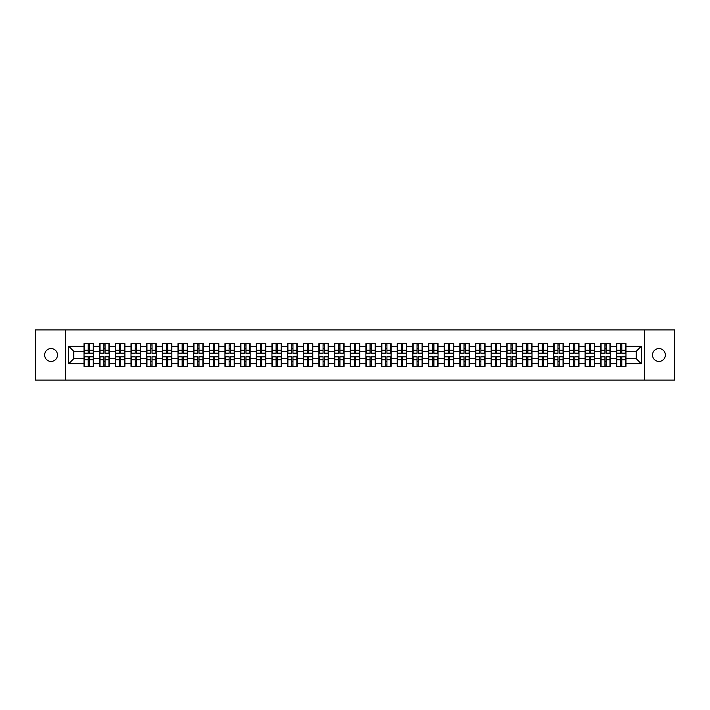 <?xml version="1.0" encoding="UTF-8"?>
<svg xmlns="http://www.w3.org/2000/svg" width="710" height="710" viewBox="0 0 710 710"><rect width="100%" height="100%" fill="white"/><g stroke="black" fill="none" stroke-linecap="round" stroke-linejoin="round"><path stroke-width="1.06" d="M658.942 361.425A6.425 6.425 0 0 1 652.517 355A6.425 6.425 0 0 1 658.942 348.575A6.425 6.425 0 0 1 665.368 355A6.425 6.425 0 0 1 658.942 361.425M51.058 361.425A6.425 6.425 0 0 1 44.632 355A6.425 6.425 0 0 1 51.058 348.575A6.425 6.425 0 0 1 57.483 355A6.425 6.425 0 0 1 51.058 361.425M644.591 380.098L674.5 380.098L674.5 329.901L644.591 329.901L644.591 380.098L65.409 380.098L65.409 329.901L35.5 329.901L35.5 380.098L65.409 380.098M644.591 329.901L65.409 329.901M636.258 358.71L636.258 351.29L625.971 351.29L625.971 358.71L636.258 358.71L641.272 363.733L641.272 346.267L625.971 346.267L625.971 343.658L616.431 343.658L616.431 351.29L610.307 351.29L610.307 358.71L616.431 358.71L616.431 351.29M641.272 363.733L625.971 363.733L625.971 366.342L616.431 366.342L616.431 363.733L610.307 363.733L610.307 366.342L600.775 366.342L600.775 363.733L594.652 363.733L594.652 366.342L585.111 366.342L585.111 363.733L578.987 363.733L578.987 366.342L569.455 366.342L569.455 363.733L563.332 363.733L563.332 366.342L553.8 366.342L553.8 363.733L547.676 363.733L547.676 366.342L538.136 366.342L538.136 363.733L532.012 363.733L532.012 366.342L522.48 366.342L522.48 363.733L516.356 363.733L516.356 366.342L506.825 366.342L506.825 363.733L500.701 363.733L500.701 366.342L491.16 366.342L491.16 363.733L485.036 363.733L485.036 366.342L475.505 366.342L475.505 363.733L469.381 363.733L469.381 366.342L459.84 366.342L459.84 363.733L453.717 363.733L453.717 366.342L444.185 366.342L444.185 363.733L438.061 363.733L438.061 366.342L428.529 366.342L428.529 363.733L422.406 363.733L422.406 366.342L412.865 366.342L412.865 363.733L406.741 363.733L406.741 366.342L397.209 366.342L397.209 363.733L391.086 363.733L391.086 366.342L381.554 366.342L381.554 363.733L375.43 363.733L375.43 366.342L365.89 366.342L365.89 363.733L359.766 363.733L359.766 366.342L350.234 366.342L350.234 363.733L344.11 363.733L344.11 366.342L334.57 366.342L334.57 363.733L328.446 363.733L328.446 366.342L318.914 366.342L318.914 363.733L312.791 363.733L312.791 366.342L303.259 366.342L303.259 363.733L297.135 363.733L297.135 366.342L287.594 366.342L287.594 363.733L281.471 363.733L281.471 366.342L271.939 366.342L271.939 363.733L265.815 363.733L265.815 366.342L256.283 366.342L256.283 363.733L250.16 363.733L250.16 366.342L240.619 366.342L240.619 363.733L234.495 363.733L234.495 366.342L224.963 366.342L224.963 363.733L218.84 363.733L218.84 366.342L209.299 366.342L209.299 363.733L203.175 363.733L203.175 366.342L193.644 366.342L193.644 363.733L187.52 363.733L187.52 366.342L177.988 366.342L177.988 363.733L171.864 363.733L171.864 366.342L162.324 366.342L162.324 363.733L156.2 363.733L156.2 366.342L146.668 366.342L146.668 363.733L140.544 363.733L140.544 366.342L131.013 366.342L131.013 363.733L124.889 363.733L124.889 366.342L115.348 366.342L115.348 363.733L109.225 363.733L109.225 366.342L99.693 366.342L99.693 363.733L93.569 363.733L93.569 366.342L84.029 366.342L84.029 363.733L68.728 363.733L68.728 346.267L84.029 346.267L84.029 351.29L73.742 351.29L73.742 358.71L84.029 358.71L84.029 351.29M616.431 346.267L610.307 346.267L610.307 343.658L600.775 343.658L600.775 346.267L594.652 346.267L594.652 343.658L585.111 343.658L585.111 346.267L578.987 346.267L578.987 343.658L569.455 343.658L569.455 346.267L563.332 346.267L563.332 343.658L553.8 343.658L553.8 346.267L547.676 346.267L547.676 343.658L538.136 343.658L538.136 346.267L532.012 346.267L532.012 343.658L522.48 343.658L522.48 346.267L516.356 346.267L516.356 343.658L506.825 343.658L506.825 346.267L500.701 346.267L500.701 343.658L491.16 343.658L491.16 346.267L485.036 346.267L485.036 343.658L475.505 343.658L475.505 346.267L469.381 346.267L469.381 343.658L459.84 343.658L459.84 346.267L453.717 346.267L453.717 343.658L444.185 343.658L444.185 346.267L438.061 346.267L438.061 343.658L428.529 343.658L428.529 346.267L422.406 346.267L422.406 343.658L412.865 343.658L412.865 346.267L406.741 346.267L406.741 343.658L397.209 343.658L397.209 346.267L391.086 346.267L391.086 343.658L381.554 343.658L381.554 346.267L375.43 346.267L375.43 343.658L365.89 343.658L365.89 346.267L359.766 346.267L359.766 343.658L350.234 343.658L350.234 346.267L344.11 346.267L344.11 343.658L334.57 343.658L334.57 346.267L328.446 346.267L328.446 343.658L318.914 343.658L318.914 346.267L312.791 346.267L312.791 343.658L303.259 343.658L303.259 346.267L297.135 346.267L297.135 343.658L287.594 343.658L287.594 346.267L281.471 346.267L281.471 343.658L271.939 343.658L271.939 346.267L265.815 346.267L265.815 343.658L256.283 343.658L256.283 346.267L250.16 346.267L250.16 343.658L240.619 343.658L240.619 346.267L234.495 346.267L234.495 343.658L224.963 343.658L224.963 346.267L218.84 346.267L218.84 343.658L209.299 343.658L209.299 346.267L203.175 346.267L203.175 343.658L193.644 343.658L193.644 346.267L187.52 346.267L187.52 343.658L177.988 343.658L177.988 346.267L171.864 346.267L171.864 343.658L162.324 343.658L162.324 346.267L156.2 346.267L156.2 343.658L146.668 343.658L146.668 346.267L140.544 346.267L140.544 343.658L131.013 343.658L131.013 346.267L124.889 346.267L124.889 343.658L115.348 343.658L115.348 346.267L109.225 346.267L109.225 343.658L99.693 343.658L99.693 346.267L93.569 346.267L93.569 343.658L84.029 343.658L84.029 346.267M616.431 358.71L616.431 363.733M610.307 358.71L610.307 363.733M610.307 346.267L610.307 351.29M594.652 358.71L600.775 358.71L600.775 351.29L594.652 351.29L594.652 363.733M600.775 358.71L600.775 363.733M600.775 346.267L600.775 351.29M594.652 346.267L594.652 351.29M578.987 358.71L585.111 358.71L585.111 351.29L578.987 351.29L578.987 363.733M585.111 358.71L585.111 363.733M585.111 346.267L585.111 351.29M578.987 346.267L578.987 351.29M563.332 358.71L569.455 358.71L569.455 351.29L563.332 351.29L563.332 363.733M569.455 358.71L569.455 363.733M569.455 346.267L569.455 351.29M563.332 346.267L563.332 351.29M547.676 358.71L553.8 358.71L553.8 351.29L547.676 351.29L547.676 363.733M553.8 358.71L553.8 363.733M553.8 346.267L553.8 351.29M547.676 346.267L547.676 351.29M532.012 358.71L538.136 358.71L538.136 351.29L532.012 351.29L532.012 363.733M538.136 358.71L538.136 363.733M538.136 346.267L538.136 351.29M532.012 346.267L532.012 351.29M516.356 358.71L522.48 358.71L522.48 351.29L516.356 351.29L516.356 363.733M522.48 358.71L522.48 363.733M522.48 346.267L522.48 351.29M516.356 346.267L516.356 351.29M500.701 358.71L506.825 358.71L506.825 351.29L500.701 351.29L500.701 363.733M506.825 358.71L506.825 363.733M506.825 346.267L506.825 351.29M500.701 346.267L500.701 351.29M485.036 358.71L491.16 358.71L491.16 351.29L485.036 351.29L485.036 363.733M491.16 358.71L491.16 363.733M491.16 346.267L491.16 351.29M485.036 346.267L485.036 351.29M469.381 358.71L475.505 358.71L475.505 351.29L469.381 351.29L469.381 363.733M475.505 358.71L475.505 363.733M475.505 346.267L475.505 351.29M469.381 346.267L469.381 351.29M453.717 358.71L459.84 358.71L459.84 351.29L453.717 351.29L453.717 363.733M459.84 358.71L459.84 363.733M459.84 346.267L459.84 351.29M453.717 346.267L453.717 351.29M438.061 358.71L444.185 358.71L444.185 351.29L438.061 351.29L438.061 363.733M444.185 358.71L444.185 363.733M444.185 346.267L444.185 351.29M438.061 346.267L438.061 351.29M422.406 358.71L428.529 358.71L428.529 351.29L422.406 351.29L422.406 363.733M428.529 358.71L428.529 363.733M428.529 346.267L428.529 351.29M422.406 346.267L422.406 351.29M406.741 358.71L412.865 358.71L412.865 351.29L406.741 351.29L406.741 363.733M412.865 358.71L412.865 363.733M412.865 346.267L412.865 351.29M406.741 346.267L406.741 351.29M391.086 358.71L397.209 358.71L397.209 351.29L391.086 351.29L391.086 363.733M397.209 358.71L397.209 363.733M397.209 346.267L397.209 351.29M391.086 346.267L391.086 351.29M375.43 358.71L381.554 358.71L381.554 351.29L375.43 351.29L375.43 363.733M381.554 358.71L381.554 363.733M381.554 346.267L381.554 351.29M375.43 346.267L375.43 351.29M359.766 358.71L365.89 358.71L365.89 351.29L359.766 351.29L359.766 363.733M365.89 358.71L365.89 363.733M365.89 346.267L365.89 351.29M359.766 346.267L359.766 351.29M344.11 358.71L350.234 358.71L350.234 351.29L344.11 351.29L344.11 363.733M350.234 358.71L350.234 363.733M350.234 346.267L350.234 351.29M344.11 346.267L344.11 351.29M328.446 358.71L334.57 358.71L334.57 351.29L328.446 351.29L328.446 363.733M334.57 358.71L334.57 363.733M334.57 346.267L334.57 351.29M328.446 346.267L328.446 351.29M312.791 358.71L318.914 358.71L318.914 351.29L312.791 351.29L312.791 363.733M318.914 358.71L318.914 363.733M318.914 346.267L318.914 351.29M312.791 346.267L312.791 351.29M297.135 358.71L303.259 358.71L303.259 351.29L297.135 351.29L297.135 363.733M303.259 358.71L303.259 363.733M303.259 346.267L303.259 351.29M297.135 346.267L297.135 351.29M281.471 358.71L287.594 358.71L287.594 351.29L281.471 351.29L281.471 363.733M287.594 358.71L287.594 363.733M287.594 346.267L287.594 351.29M281.471 346.267L281.471 351.29M265.815 358.71L271.939 358.71L271.939 351.29L265.815 351.29L265.815 363.733M271.939 358.71L271.939 363.733M271.939 346.267L271.939 351.29M265.815 346.267L265.815 351.29M250.16 358.71L256.283 358.71L256.283 351.29L250.16 351.29L250.16 363.733M256.283 358.71L256.283 363.733M256.283 346.267L256.283 351.29M250.16 346.267L250.16 351.29M234.495 358.71L240.619 358.71L240.619 351.29L234.495 351.29L234.495 363.733M240.619 358.71L240.619 363.733M240.619 346.267L240.619 351.29M234.495 346.267L234.495 351.29M218.84 358.71L224.963 358.71L224.963 351.29L218.84 351.29L218.84 363.733M224.963 358.71L224.963 363.733M224.963 346.267L224.963 351.29M218.84 346.267L218.84 351.29M203.175 358.71L209.299 358.71L209.299 351.29L203.175 351.29L203.175 363.733M209.299 358.71L209.299 363.733M209.299 346.267L209.299 351.29M203.175 346.267L203.175 351.29M187.52 358.71L193.644 358.71L193.644 351.29L187.52 351.29L187.52 363.733M193.644 358.71L193.644 363.733M193.644 346.267L193.644 351.29M187.52 346.267L187.52 351.29M171.864 358.71L177.988 358.71L177.988 351.29L171.864 351.29L171.864 363.733M177.988 358.71L177.988 363.733M177.988 346.267L177.988 351.29M171.864 346.267L171.864 351.29M156.2 358.71L162.324 358.71L162.324 351.29L156.2 351.29L156.2 363.733M162.324 358.71L162.324 363.733M162.324 346.267L162.324 351.29M156.2 346.267L156.2 351.29M140.544 358.71L146.668 358.71L146.668 351.29L140.544 351.29L140.544 363.733M146.668 358.71L146.668 363.733M146.668 346.267L146.668 351.29M140.544 346.267L140.544 351.29M124.889 358.71L131.013 358.71L131.013 351.29L124.889 351.29L124.889 363.733M131.013 358.71L131.013 363.733M131.013 346.267L131.013 351.29M124.889 346.267L124.889 351.29M109.225 358.71L115.348 358.71L115.348 351.29L109.225 351.29L109.225 363.733M115.348 358.71L115.348 363.733M115.348 346.267L115.348 351.29M109.225 346.267L109.225 351.29M93.569 358.71L99.693 358.71L99.693 351.29L93.569 351.29L93.569 363.733M99.693 358.71L99.693 363.733M99.693 346.267L99.693 351.29M93.569 346.267L93.569 351.29M84.029 358.71L84.029 363.733M73.742 358.71L68.728 363.733M68.728 346.267L73.742 351.29M625.971 358.71L625.971 363.733M625.971 346.267L625.971 351.29M641.272 346.267L636.258 351.29M93.267 343.658L93.267 353.296L89.407 353.296L89.407 343.658M88.2 343.658L88.2 353.296L84.33 353.296L84.33 343.658M88.2 344.962L89.407 344.962M89.407 348.672L88.2 348.672M84.33 366.342L84.33 356.704L88.2 356.704L88.2 366.342M89.407 366.342L89.407 356.704L93.267 356.704L93.267 366.342M89.407 365.038L88.2 365.038M88.2 361.328L89.407 361.328M108.923 343.658L108.923 353.296L105.062 353.296L105.062 343.658M103.855 343.658L103.855 353.296L99.995 353.296L99.995 343.658M103.855 344.962L105.062 344.962M105.062 348.672L103.855 348.672M124.587 343.658L124.587 353.296L120.718 353.296L120.718 343.658M119.52 343.658L119.52 353.296L115.65 353.296L115.65 343.658M119.52 344.962L120.718 344.962M120.718 348.672L119.52 348.672M140.243 343.658L140.243 353.296L136.382 353.296L136.382 343.658M135.175 343.658L135.175 353.296L131.306 353.296L131.306 343.658M135.175 344.962L136.382 344.962M136.382 348.672L135.175 348.672M155.898 343.658L155.898 353.296L152.038 353.296L152.038 343.658M150.831 343.658L150.831 353.296L146.97 353.296L146.97 343.658M150.831 344.962L152.038 344.962M152.038 348.672L150.831 348.672M171.563 343.658L171.563 353.296L167.693 353.296L167.693 343.658M166.495 343.658L166.495 353.296L162.625 353.296L162.625 343.658M166.495 344.962L167.693 344.962M167.693 348.672L166.495 348.672M99.995 366.342L99.995 356.704L103.855 356.704L103.855 366.342M105.062 366.342L105.062 356.704L108.923 356.704L108.923 366.342M105.062 365.038L103.855 365.038M103.855 361.328L105.062 361.328M115.65 366.342L115.65 356.704L119.52 356.704L119.52 366.342M120.718 366.342L120.718 356.704L124.587 356.704L124.587 366.342M120.718 365.038L119.52 365.038M119.52 361.328L120.718 361.328M131.306 366.342L131.306 356.704L135.175 356.704L135.175 366.342M136.382 366.342L136.382 356.704L140.243 356.704L140.243 366.342M136.382 365.038L135.175 365.038M135.175 361.328L136.382 361.328M146.97 366.342L146.97 356.704L150.831 356.704L150.831 366.342M152.038 366.342L152.038 356.704L155.898 356.704L155.898 366.342M152.038 365.038L150.831 365.038M150.831 361.328L152.038 361.328M162.625 366.342L162.625 356.704L166.495 356.704L166.495 366.342M167.693 366.342L167.693 356.704L171.563 356.704L171.563 366.342M167.693 365.038L166.495 365.038M166.495 361.328L167.693 361.328M187.218 343.658L187.218 353.296L183.357 353.296L183.357 343.658M182.15 343.658L182.15 353.296L178.29 353.296L178.29 343.658M182.15 344.962L183.357 344.962M183.357 348.672L182.15 348.672M178.29 366.342L178.29 356.704L182.15 356.704L182.15 366.342M183.357 366.342L183.357 356.704L187.218 356.704L187.218 366.342M183.357 365.038L182.15 365.038M182.15 361.328L183.357 361.328M202.882 343.658L202.882 353.296L199.013 353.296L199.013 343.658M197.806 343.658L197.806 353.296L193.945 353.296L193.945 343.658M197.806 344.962L199.013 344.962M199.013 348.672L197.806 348.672M193.945 366.342L193.945 356.704L197.806 356.704L197.806 366.342M199.013 366.342L199.013 356.704L202.882 356.704L202.882 366.342M199.013 365.038L197.806 365.038M197.806 361.328L199.013 361.328M218.538 343.658L218.538 353.296L214.677 353.296L214.677 343.658M213.47 343.658L213.47 353.296L209.601 353.296L209.601 343.658M213.47 344.962L214.677 344.962M214.677 348.672L213.47 348.672M209.601 366.342L209.601 356.704L213.47 356.704L213.47 366.342M214.677 366.342L214.677 356.704L218.538 356.704L218.538 366.342M214.677 365.038L213.47 365.038M213.47 361.328L214.677 361.328M234.193 343.658L234.193 353.296L230.333 353.296L230.333 343.658M229.126 343.658L229.126 353.296L225.265 353.296L225.265 343.658M229.126 344.962L230.333 344.962M230.333 348.672L229.126 348.672M225.265 366.342L225.265 356.704L229.126 356.704L229.126 366.342M230.333 366.342L230.333 356.704L234.193 356.704L234.193 366.342M230.333 365.038L229.126 365.038M229.126 361.328L230.333 361.328M249.858 343.658L249.858 353.296L245.988 353.296L245.988 343.658M244.79 343.658L244.79 353.296L240.921 353.296L240.921 343.658M244.79 344.962L245.988 344.962M245.988 348.672L244.79 348.672M240.921 366.342L240.921 356.704L244.79 356.704L244.79 366.342M245.988 366.342L245.988 356.704L249.858 356.704L249.858 366.342M245.988 365.038L244.79 365.038M244.79 361.328L245.988 361.328M265.513 343.658L265.513 353.296L261.653 353.296L261.653 343.658M260.446 343.658L260.446 353.296L256.576 353.296L256.576 343.658M260.446 344.962L261.653 344.962M261.653 348.672L260.446 348.672M256.576 366.342L256.576 356.704L260.446 356.704L260.446 366.342M261.653 366.342L261.653 356.704L265.513 356.704L265.513 366.342M261.653 365.038L260.446 365.038M260.446 361.328L261.653 361.328M281.169 343.658L281.169 353.296L277.308 353.296L277.308 343.658M276.101 343.658L276.101 353.296L272.241 353.296L272.241 343.658M276.101 344.962L277.308 344.962M277.308 348.672L276.101 348.672M272.241 366.342L272.241 356.704L276.101 356.704L276.101 366.342M277.308 366.342L277.308 356.704L281.169 356.704L281.169 366.342M277.308 365.038L276.101 365.038M276.101 361.328L277.308 361.328M296.833 343.658L296.833 353.296L292.964 353.296L292.964 343.658M291.766 343.658L291.766 353.296L287.896 353.296L287.896 343.658M291.766 344.962L292.964 344.962M292.964 348.672L291.766 348.672M287.896 366.342L287.896 356.704L291.766 356.704L291.766 366.342M292.964 366.342L292.964 356.704L296.833 356.704L296.833 366.342M292.964 365.038L291.766 365.038M291.766 361.328L292.964 361.328M312.489 343.658L312.489 353.296L308.628 353.296L308.628 343.658M307.421 343.658L307.421 353.296L303.56 353.296L303.56 343.658M307.421 344.962L308.628 344.962M308.628 348.672L307.421 348.672M303.56 366.342L303.56 356.704L307.421 356.704L307.421 366.342M308.628 366.342L308.628 356.704L312.489 356.704L312.489 366.342M308.628 365.038L307.421 365.038M307.421 361.328L308.628 361.328M328.153 343.658L328.153 353.296L324.284 353.296L324.284 343.658M323.077 343.658L323.077 353.296L319.216 353.296L319.216 343.658M323.077 344.962L324.284 344.962M324.284 348.672L323.077 348.672M319.216 366.342L319.216 356.704L323.077 356.704L323.077 366.342M324.284 366.342L324.284 356.704L328.153 356.704L328.153 366.342M324.284 365.038L323.077 365.038M323.077 361.328L324.284 361.328M343.809 343.658L343.809 353.296L339.939 353.296L339.939 343.658M338.741 343.658L338.741 353.296L334.871 353.296L334.871 343.658M338.741 344.962L339.939 344.962M339.939 348.672L338.741 348.672M334.871 366.342L334.871 356.704L338.741 356.704L338.741 366.342M339.939 366.342L339.939 356.704L343.809 356.704L343.809 366.342M339.939 365.038L338.741 365.038M338.741 361.328L339.939 361.328M359.464 343.658L359.464 353.296L355.603 353.296L355.603 343.658M354.397 343.658L354.397 353.296L350.536 353.296L350.536 343.658M354.397 344.962L355.603 344.962M355.603 348.672L354.397 348.672M350.536 366.342L350.536 356.704L354.397 356.704L354.397 366.342M355.603 366.342L355.603 356.704L359.464 356.704L359.464 366.342M355.603 365.038L354.397 365.038M354.397 361.328L355.603 361.328M375.128 343.658L375.128 353.296L371.259 353.296L371.259 343.658M370.061 343.658L370.061 353.296L366.191 353.296L366.191 343.658M370.061 344.962L371.259 344.962M371.259 348.672L370.061 348.672M366.191 366.342L366.191 356.704L370.061 356.704L370.061 366.342M371.259 366.342L371.259 356.704L375.128 356.704L375.128 366.342M371.259 365.038L370.061 365.038M370.061 361.328L371.259 361.328M390.784 343.658L390.784 353.296L386.923 353.296L386.923 343.658M385.716 343.658L385.716 353.296L381.847 353.296L381.847 343.658M385.716 344.962L386.923 344.962M386.923 348.672L385.716 348.672M381.847 366.342L381.847 356.704L385.716 356.704L385.716 366.342M386.923 366.342L386.923 356.704L390.784 356.704L390.784 366.342M386.923 365.038L385.716 365.038M385.716 361.328L386.923 361.328M406.439 343.658L406.439 353.296L402.579 353.296L402.579 343.658M401.372 343.658L401.372 353.296L397.511 353.296L397.511 343.658M401.372 344.962L402.579 344.962M402.579 348.672L401.372 348.672M397.511 366.342L397.511 356.704L401.372 356.704L401.372 366.342M402.579 366.342L402.579 356.704L406.439 356.704L406.439 366.342M402.579 365.038L401.372 365.038M401.372 361.328L402.579 361.328M422.104 343.658L422.104 353.296L418.234 353.296L418.234 343.658M417.036 343.658L417.036 353.296L413.167 353.296L413.167 343.658M417.036 344.962L418.234 344.962M418.234 348.672L417.036 348.672M413.167 366.342L413.167 356.704L417.036 356.704L417.036 366.342M418.234 366.342L418.234 356.704L422.104 356.704L422.104 366.342M418.234 365.038L417.036 365.038M417.036 361.328L418.234 361.328M437.759 343.658L437.759 353.296L433.899 353.296L433.899 343.658M432.692 343.658L432.692 353.296L428.831 353.296L428.831 343.658M432.692 344.962L433.899 344.962M433.899 348.672L432.692 348.672M428.831 366.342L428.831 356.704L432.692 356.704L432.692 366.342M433.899 366.342L433.899 356.704L437.759 356.704L437.759 366.342M433.899 365.038L432.692 365.038M432.692 361.328L433.899 361.328M453.424 343.658L453.424 353.296L449.554 353.296L449.554 343.658M448.347 343.658L448.347 353.296L444.487 353.296L444.487 343.658M448.347 344.962L449.554 344.962M449.554 348.672L448.347 348.672M444.487 366.342L444.487 356.704L448.347 356.704L448.347 366.342M449.554 366.342L449.554 356.704L453.424 356.704L453.424 366.342M449.554 365.038L448.347 365.038M448.347 361.328L449.554 361.328M469.079 343.658L469.079 353.296L465.21 353.296L465.21 343.658M464.012 343.658L464.012 353.296L460.142 353.296L460.142 343.658M464.012 344.962L465.21 344.962M465.21 348.672L464.012 348.672M460.142 366.342L460.142 356.704L464.012 356.704L464.012 366.342M465.21 366.342L465.21 356.704L469.079 356.704L469.079 366.342M465.21 365.038L464.012 365.038M464.012 361.328L465.21 361.328M484.735 343.658L484.735 353.296L480.874 353.296L480.874 343.658M479.667 343.658L479.667 353.296L475.806 353.296L475.806 343.658M479.667 344.962L480.874 344.962M480.874 348.672L479.667 348.672M475.806 366.342L475.806 356.704L479.667 356.704L479.667 366.342M480.874 366.342L480.874 356.704L484.735 356.704L484.735 366.342M480.874 365.038L479.667 365.038M479.667 361.328L480.874 361.328M500.399 343.658L500.399 353.296L496.53 353.296L496.53 343.658M495.323 343.658L495.323 353.296L491.462 353.296L491.462 343.658M495.323 344.962L496.53 344.962M496.53 348.672L495.323 348.672M491.462 366.342L491.462 356.704L495.323 356.704L495.323 366.342M496.53 366.342L496.53 356.704L500.399 356.704L500.399 366.342M496.53 365.038L495.323 365.038M495.323 361.328L496.53 361.328M516.055 343.658L516.055 353.296L512.194 353.296L512.194 343.658M510.987 343.658L510.987 353.296L507.117 353.296L507.117 343.658M510.987 344.962L512.194 344.962M512.194 348.672L510.987 348.672M507.117 366.342L507.117 356.704L510.987 356.704L510.987 366.342M512.194 366.342L512.194 356.704L516.055 356.704L516.055 366.342M512.194 365.038L510.987 365.038M510.987 361.328L512.194 361.328M531.71 343.658L531.71 353.296L527.849 353.296L527.849 343.658M526.642 343.658L526.642 353.296L522.782 353.296L522.782 343.658M526.642 344.962L527.849 344.962M527.849 348.672L526.642 348.672M522.782 366.342L522.782 356.704L526.642 356.704L526.642 366.342M527.849 366.342L527.849 356.704L531.71 356.704L531.71 366.342M527.849 365.038L526.642 365.038M526.642 361.328L527.849 361.328M547.375 343.658L547.375 353.296L543.505 353.296L543.505 343.658M542.307 343.658L542.307 353.296L538.437 353.296L538.437 343.658M542.307 344.962L543.505 344.962M543.505 348.672L542.307 348.672M538.437 366.342L538.437 356.704L542.307 356.704L542.307 366.342M543.505 366.342L543.505 356.704L547.375 356.704L547.375 366.342M543.505 365.038L542.307 365.038M542.307 361.328L543.505 361.328M563.03 343.658L563.03 353.296L559.169 353.296L559.169 343.658M557.962 343.658L557.962 353.296L554.102 353.296L554.102 343.658M557.962 344.962L559.169 344.962M559.169 348.672L557.962 348.672M554.102 366.342L554.102 356.704L557.962 356.704L557.962 366.342M559.169 366.342L559.169 356.704L563.03 356.704L563.03 366.342M559.169 365.038L557.962 365.038M557.962 361.328L559.169 361.328M578.694 343.658L578.694 353.296L574.825 353.296L574.825 343.658M573.618 343.658L573.618 353.296L569.757 353.296L569.757 343.658M573.618 344.962L574.825 344.962M574.825 348.672L573.618 348.672M569.757 366.342L569.757 356.704L573.618 356.704L573.618 366.342M574.825 366.342L574.825 356.704L578.694 356.704L578.694 366.342M574.825 365.038L573.618 365.038M573.618 361.328L574.825 361.328M594.35 343.658L594.35 353.296L590.48 353.296L590.48 343.658M589.282 343.658L589.282 353.296L585.413 353.296L585.413 343.658M589.282 344.962L590.48 344.962M590.48 348.672L589.282 348.672M585.413 366.342L585.413 356.704L589.282 356.704L589.282 366.342M590.48 366.342L590.48 356.704L594.35 356.704L594.35 366.342M590.48 365.038L589.282 365.038M589.282 361.328L590.48 361.328M610.005 343.658L610.005 353.296L606.145 353.296L606.145 343.658M604.938 343.658L604.938 353.296L601.077 353.296L601.077 343.658M604.938 344.962L606.145 344.962M606.145 348.672L604.938 348.672M601.077 366.342L601.077 356.704L604.938 356.704L604.938 366.342M606.145 366.342L606.145 356.704L610.005 356.704L610.005 366.342M606.145 365.038L604.938 365.038M604.938 361.328L606.145 361.328M625.67 343.658L625.67 353.296L621.8 353.296L621.8 343.658M620.593 343.658L620.593 353.296L616.733 353.296L616.733 343.658M620.593 344.962L621.8 344.962M621.8 348.672L620.593 348.672M616.733 366.342L616.733 356.704L620.593 356.704L620.593 366.342M621.8 366.342L621.8 356.704L625.67 356.704L625.67 366.342M621.8 365.038L620.593 365.038M620.593 361.328L621.8 361.328M88.2 350.199L84.33 350.199M88.2 353.163L84.33 353.163M93.267 350.199L89.407 350.199M93.267 353.163L89.407 353.163M89.407 359.801L93.267 359.801M89.407 356.837L93.267 356.837M84.33 359.801L88.2 359.801M84.33 356.837L88.2 356.837M103.855 350.199L99.995 350.199M103.855 353.163L99.995 353.163M108.923 350.199L105.062 350.199M108.923 353.163L105.062 353.163M119.52 350.199L115.65 350.199M119.52 353.163L115.65 353.163M124.587 350.199L120.718 350.199M124.587 353.163L120.718 353.163M135.175 350.199L131.306 350.199M135.175 353.163L131.306 353.163M140.243 350.199L136.382 350.199M140.243 353.163L136.382 353.163M150.831 350.199L146.97 350.199M150.831 353.163L146.97 353.163M155.898 350.199L152.038 350.199M155.898 353.163L152.038 353.163M166.495 350.199L162.625 350.199M166.495 353.163L162.625 353.163M171.563 350.199L167.693 350.199M171.563 353.163L167.693 353.163M105.062 359.801L108.923 359.801M105.062 356.837L108.923 356.837M99.995 359.801L103.855 359.801M99.995 356.837L103.855 356.837M120.718 359.801L124.587 359.801M120.718 356.837L124.587 356.837M115.65 359.801L119.52 359.801M115.65 356.837L119.52 356.837M136.382 359.801L140.243 359.801M136.382 356.837L140.243 356.837M131.306 359.801L135.175 359.801M131.306 356.837L135.175 356.837M152.038 359.801L155.898 359.801M152.038 356.837L155.898 356.837M146.97 359.801L150.831 359.801M146.97 356.837L150.831 356.837M167.693 359.801L171.563 359.801M167.693 356.837L171.563 356.837M162.625 359.801L166.495 359.801M162.625 356.837L166.495 356.837M182.15 350.199L178.29 350.199M182.15 353.163L178.29 353.163M187.218 350.199L183.357 350.199M187.218 353.163L183.357 353.163M183.357 359.801L187.218 359.801M183.357 356.837L187.218 356.837M178.29 359.801L182.15 359.801M178.29 356.837L182.15 356.837M197.806 350.199L193.945 350.199M197.806 353.163L193.945 353.163M202.882 350.199L199.013 350.199M202.882 353.163L199.013 353.163M199.013 359.801L202.882 359.801M199.013 356.837L202.882 356.837M193.945 359.801L197.806 359.801M193.945 356.837L197.806 356.837M213.47 350.199L209.601 350.199M213.47 353.163L209.601 353.163M218.538 350.199L214.677 350.199M218.538 353.163L214.677 353.163M214.677 359.801L218.538 359.801M214.677 356.837L218.538 356.837M209.601 359.801L213.47 359.801M209.601 356.837L213.47 356.837M229.126 350.199L225.265 350.199M229.126 353.163L225.265 353.163M234.193 350.199L230.333 350.199M234.193 353.163L230.333 353.163M230.333 359.801L234.193 359.801M230.333 356.837L234.193 356.837M225.265 359.801L229.126 359.801M225.265 356.837L229.126 356.837M244.79 350.199L240.921 350.199M244.79 353.163L240.921 353.163M249.858 350.199L245.988 350.199M249.858 353.163L245.988 353.163M245.988 359.801L249.858 359.801M245.988 356.837L249.858 356.837M240.921 359.801L244.79 359.801M240.921 356.837L244.79 356.837M260.446 350.199L256.576 350.199M260.446 353.163L256.576 353.163M265.513 350.199L261.653 350.199M265.513 353.163L261.653 353.163M261.653 359.801L265.513 359.801M261.653 356.837L265.513 356.837M256.576 359.801L260.446 359.801M256.576 356.837L260.446 356.837M276.101 350.199L272.241 350.199M276.101 353.163L272.241 353.163M281.169 350.199L277.308 350.199M281.169 353.163L277.308 353.163M277.308 359.801L281.169 359.801M277.308 356.837L281.169 356.837M272.241 359.801L276.101 359.801M272.241 356.837L276.101 356.837M291.766 350.199L287.896 350.199M291.766 353.163L287.896 353.163M296.833 350.199L292.964 350.199M296.833 353.163L292.964 353.163M292.964 359.801L296.833 359.801M292.964 356.837L296.833 356.837M287.896 359.801L291.766 359.801M287.896 356.837L291.766 356.837M307.421 350.199L303.56 350.199M307.421 353.163L303.56 353.163M312.489 350.199L308.628 350.199M312.489 353.163L308.628 353.163M308.628 359.801L312.489 359.801M308.628 356.837L312.489 356.837M303.56 359.801L307.421 359.801M303.56 356.837L307.421 356.837M323.077 350.199L319.216 350.199M323.077 353.163L319.216 353.163M328.153 350.199L324.284 350.199M328.153 353.163L324.284 353.163M324.284 359.801L328.153 359.801M324.284 356.837L328.153 356.837M319.216 359.801L323.077 359.801M319.216 356.837L323.077 356.837M338.741 350.199L334.871 350.199M338.741 353.163L334.871 353.163M343.809 350.199L339.939 350.199M343.809 353.163L339.939 353.163M339.939 359.801L343.809 359.801M339.939 356.837L343.809 356.837M334.871 359.801L338.741 359.801M334.871 356.837L338.741 356.837M354.397 350.199L350.536 350.199M354.397 353.163L350.536 353.163M359.464 350.199L355.603 350.199M359.464 353.163L355.603 353.163M355.603 359.801L359.464 359.801M355.603 356.837L359.464 356.837M350.536 359.801L354.397 359.801M350.536 356.837L354.397 356.837M370.061 350.199L366.191 350.199M370.061 353.163L366.191 353.163M375.128 350.199L371.259 350.199M375.128 353.163L371.259 353.163M371.259 359.801L375.128 359.801M371.259 356.837L375.128 356.837M366.191 359.801L370.061 359.801M366.191 356.837L370.061 356.837M385.716 350.199L381.847 350.199M385.716 353.163L381.847 353.163M390.784 350.199L386.923 350.199M390.784 353.163L386.923 353.163M386.923 359.801L390.784 359.801M386.923 356.837L390.784 356.837M381.847 359.801L385.716 359.801M381.847 356.837L385.716 356.837M401.372 350.199L397.511 350.199M401.372 353.163L397.511 353.163M406.439 350.199L402.579 350.199M406.439 353.163L402.579 353.163M402.579 359.801L406.439 359.801M402.579 356.837L406.439 356.837M397.511 359.801L401.372 359.801M397.511 356.837L401.372 356.837M417.036 350.199L413.167 350.199M417.036 353.163L413.167 353.163M422.104 350.199L418.234 350.199M422.104 353.163L418.234 353.163M418.234 359.801L422.104 359.801M418.234 356.837L422.104 356.837M413.167 359.801L417.036 359.801M413.167 356.837L417.036 356.837M432.692 350.199L428.831 350.199M432.692 353.163L428.831 353.163M437.759 350.199L433.899 350.199M437.759 353.163L433.899 353.163M433.899 359.801L437.759 359.801M433.899 356.837L437.759 356.837M428.831 359.801L432.692 359.801M428.831 356.837L432.692 356.837M448.347 350.199L444.487 350.199M448.347 353.163L444.487 353.163M453.424 350.199L449.554 350.199M453.424 353.163L449.554 353.163M449.554 359.801L453.424 359.801M449.554 356.837L453.424 356.837M444.487 359.801L448.347 359.801M444.487 356.837L448.347 356.837M464.012 350.199L460.142 350.199M464.012 353.163L460.142 353.163M469.079 350.199L465.21 350.199M469.079 353.163L465.21 353.163M465.21 359.801L469.079 359.801M465.21 356.837L469.079 356.837M460.142 359.801L464.012 359.801M460.142 356.837L464.012 356.837M479.667 350.199L475.806 350.199M479.667 353.163L475.806 353.163M484.735 350.199L480.874 350.199M484.735 353.163L480.874 353.163M480.874 359.801L484.735 359.801M480.874 356.837L484.735 356.837M475.806 359.801L479.667 359.801M475.806 356.837L479.667 356.837M495.323 350.199L491.462 350.199M495.323 353.163L491.462 353.163M500.399 350.199L496.53 350.199M500.399 353.163L496.53 353.163M496.53 359.801L500.399 359.801M496.53 356.837L500.399 356.837M491.462 359.801L495.323 359.801M491.462 356.837L495.323 356.837M510.987 350.199L507.117 350.199M510.987 353.163L507.117 353.163M516.055 350.199L512.194 350.199M516.055 353.163L512.194 353.163M512.194 359.801L516.055 359.801M512.194 356.837L516.055 356.837M507.117 359.801L510.987 359.801M507.117 356.837L510.987 356.837M526.642 350.199L522.782 350.199M526.642 353.163L522.782 353.163M531.71 350.199L527.849 350.199M531.71 353.163L527.849 353.163M527.849 359.801L531.71 359.801M527.849 356.837L531.71 356.837M522.782 359.801L526.642 359.801M522.782 356.837L526.642 356.837M542.307 350.199L538.437 350.199M542.307 353.163L538.437 353.163M547.375 350.199L543.505 350.199M547.375 353.163L543.505 353.163M543.505 359.801L547.375 359.801M543.505 356.837L547.375 356.837M538.437 359.801L542.307 359.801M538.437 356.837L542.307 356.837M557.962 350.199L554.102 350.199M557.962 353.163L554.102 353.163M563.03 350.199L559.169 350.199M563.03 353.163L559.169 353.163M559.169 359.801L563.03 359.801M559.169 356.837L563.03 356.837M554.102 359.801L557.962 359.801M554.102 356.837L557.962 356.837M573.618 350.199L569.757 350.199M573.618 353.163L569.757 353.163M578.694 350.199L574.825 350.199M578.694 353.163L574.825 353.163M574.825 359.801L578.694 359.801M574.825 356.837L578.694 356.837M569.757 359.801L573.618 359.801M569.757 356.837L573.618 356.837M589.282 350.199L585.413 350.199M589.282 353.163L585.413 353.163M594.35 350.199L590.48 350.199M594.35 353.163L590.48 353.163M590.48 359.801L594.35 359.801M590.48 356.837L594.35 356.837M585.413 359.801L589.282 359.801M585.413 356.837L589.282 356.837M604.938 350.199L601.077 350.199M604.938 353.163L601.077 353.163M610.005 350.199L606.145 350.199M610.005 353.163L606.145 353.163M606.145 359.801L610.005 359.801M606.145 356.837L610.005 356.837M601.077 359.801L604.938 359.801M601.077 356.837L604.938 356.837M620.593 350.199L616.733 350.199M620.593 353.163L616.733 353.163M625.67 350.199L621.8 350.199M625.67 353.163L621.8 353.163M621.8 359.801L625.67 359.801M621.8 356.837L625.67 356.837M616.733 359.801L620.593 359.801M616.733 356.837L620.593 356.837"/></g></svg>
